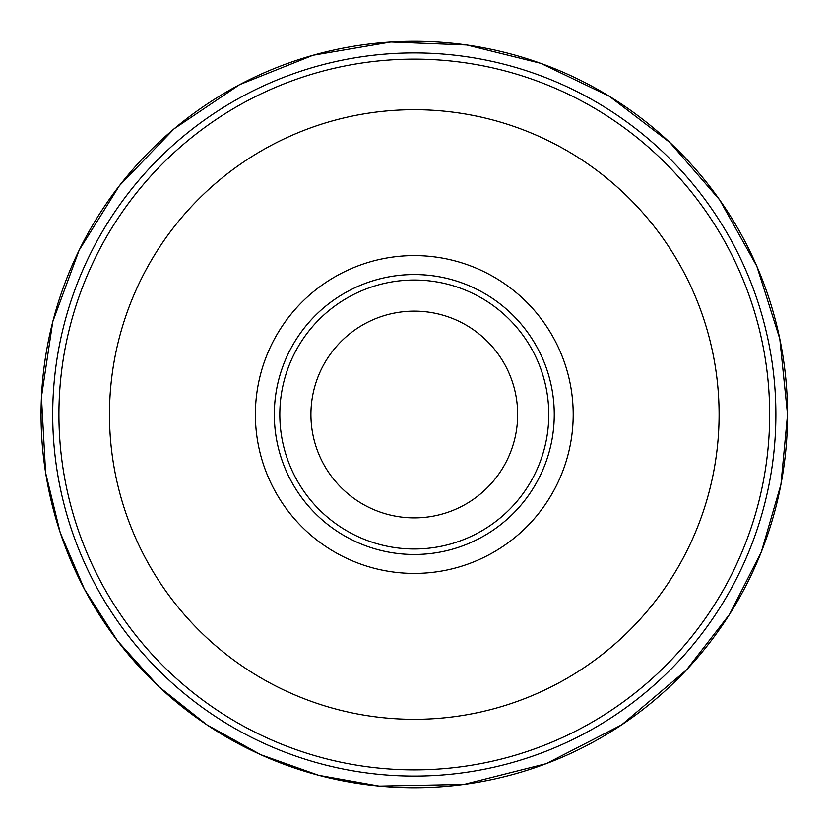<?xml version="1.0" encoding="UTF-8"?>
<svg xmlns="http://www.w3.org/2000/svg" width="829" height="829" viewBox="0 0 829 829"><rect width="100%" height="100%" fill="white"/><g stroke="black" fill="none" stroke-linecap="round" stroke-linejoin="round"><path stroke-width="1.24" d="M274.326 414.51A139.966 139.966 0 0 1 414.293 274.544A139.966 139.966 0 0 1 554.259 414.51A139.966 139.966 0 0 1 414.293 554.477A139.966 139.966 0 0 1 274.326 414.51M517.669 414.51A103.376 103.376 0 0 1 362.605 504.032A103.376 103.376 0 0 1 362.605 324.989A103.376 103.376 0 0 1 517.669 414.51M548.767 414.51A134.474 134.474 0 0 1 347.05 530.964A134.474 134.474 0 0 1 347.05 298.046A134.474 134.474 0 0 1 548.767 414.51M554.259 414.51A139.966 139.966 0 0 0 344.304 293.29A139.966 139.966 0 0 0 344.304 535.721A139.966 139.966 0 0 0 554.259 414.51M109.48 414.51A304.813 304.813 0 0 0 414.293 719.323A304.813 304.813 0 0 0 719.106 414.51A304.813 304.813 0 0 0 414.293 109.697A304.813 304.813 0 0 0 109.48 414.51M255.384 414.51A158.909 158.909 0 0 1 493.752 276.886A158.909 158.909 0 0 1 493.752 552.124A158.909 158.909 0 0 1 255.384 414.51M787.54 414.51A373.247 373.247 0 0 0 227.674 91.273A373.247 373.247 0 0 0 227.674 737.748A373.247 373.247 0 0 0 787.54 414.51L779.799 338.812L756.856 266.264L719.676 199.882L669.801 142.412L609.315 96.257L540.726 63.315L466.882 44.973L390.853 41.989L312.979 55.263L239.633 84.631L174.121 128.785L119.366 185.737L79.097 250.296L52.766 321.683L41.45 396.925L45.626 472.893L60.206 532.612L84.434 589.17L117.594 640.972L158.774 686.609L206.898 724.847L260.679 754.68L318.657 775.312L379.164 786.11L463.981 784.441L546.228 763.664L621.657 724.857L686.381 670.019L729.447 614.507L761.343 551.917L780.939 484.447L787.55 414.51M775.871 414.51A361.579 361.579 0 0 0 233.498 101.366A361.579 361.579 0 0 0 233.498 727.644A361.579 361.579 0 0 0 775.871 414.51M769.664 414.51A355.372 355.372 0 0 0 236.607 106.744A355.372 355.372 0 0 0 236.607 722.266A355.372 355.372 0 0 0 769.664 414.51"/></g></svg>
